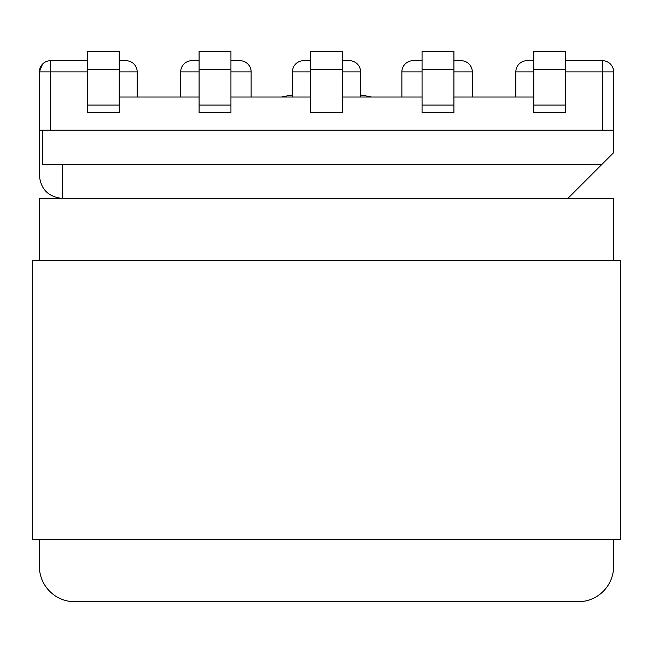 <?xml version="1.0" encoding="UTF-8"?>
<svg xmlns="http://www.w3.org/2000/svg" width="653" height="653" viewBox="0 0 653 653"><rect width="100%" height="100%" fill="white"/><g stroke="black" fill="none" stroke-linecap="round" stroke-linejoin="round"><path stroke-width="0.98" d="M422.058 60.688L413.088 60.688L422.058 60.688M533.762 60.688L527.036 60.688A11.215 11.215 0 0 0 515.821 71.903L515.821 97.028M310.795 60.688L303.621 60.688A11.215 11.215 0 0 0 292.405 71.903A11.215 11.215 0 0 1 303.621 60.688M342.205 60.688L349.379 60.688A11.215 11.215 0 0 1 360.595 71.903A11.215 11.215 0 0 0 349.379 60.688M422.058 71.903L401.873 71.903A11.215 11.215 0 0 1 413.088 60.688A11.215 11.215 0 0 0 401.873 71.903A11.215 11.215 0 0 1 413.088 60.688A11.215 11.215 0 0 0 401.873 71.903L401.873 97.028M50.591 130.225L39.376 130.225L39.376 71.903L39.376 175.535C40.837 189.337 48.461 196.961 62.255 198.414C48.461 196.961 40.837 189.337 39.376 175.535L39.376 71.903L42.576 64.067L39.376 71.903L50.591 71.903L50.591 130.225L613.624 130.225L613.624 71.903A11.215 11.215 0 0 0 602.409 60.688L565.62 60.688M230.942 60.688L239.912 60.688A11.215 11.215 0 0 1 251.127 71.903A11.215 11.215 0 0 0 239.912 60.688A11.215 11.215 0 0 1 251.127 71.903L251.127 97.028M533.762 97.028L453.908 97.028M422.058 97.028L342.205 97.028M230.942 97.028L310.795 97.028M119.238 97.028L199.092 97.028M472.307 97.028L472.307 71.903A11.215 11.215 0 0 0 461.091 60.688L453.908 60.688M42.576 130.225L42.576 164.319L601.96 164.319L613.624 152.655L613.624 130.225M567.857 198.414L601.96 164.319M360.595 97.028L360.595 71.903L342.205 71.903M533.762 105.084L533.762 112.732L565.62 112.732L565.62 105.084L533.762 105.084L533.762 51.269L565.62 51.269L565.62 105.084M533.762 69.659L565.62 69.659M422.058 105.084L422.058 112.732L453.908 112.732L453.908 51.269L422.058 51.269L422.058 105.084L453.908 105.084M422.058 69.659L453.908 69.659M310.795 69.659L310.795 51.269L342.205 51.269L342.205 112.732L310.795 112.732L310.795 69.659L342.205 69.659M180.693 97.028L180.693 71.903A11.215 11.215 0 0 1 191.909 60.688L199.092 60.688M87.38 71.903L50.591 71.903L50.591 60.688A11.215 11.215 0 0 0 42.576 64.067A11.215 11.215 0 0 1 50.591 60.688L87.38 60.688M119.238 60.688L125.964 60.688A11.215 11.215 0 0 1 137.179 71.903L137.179 97.028M292.405 97.028L292.405 71.903L310.795 71.903M119.238 105.084L119.238 51.269L87.38 51.269L87.38 105.084L119.238 105.084L119.238 112.732L87.38 112.732L87.38 105.084M119.238 69.659L87.38 69.659M230.942 105.084L230.942 51.269L199.092 51.269L199.092 105.084L230.942 105.084L230.942 112.732L199.092 112.732L199.092 105.084M230.942 69.659L199.092 69.659M533.762 71.903L515.821 71.903A11.215 11.215 0 0 1 527.036 60.688A11.215 11.215 0 0 0 515.821 71.903A11.215 11.215 0 0 1 527.036 60.688M371.557 97.028A217.808 217.808 0 0 0 360.595 95.003M292.405 95.003A217.808 217.808 0 0 0 281.443 97.028M39.376 198.414L39.376 260.555L39.376 198.414L613.624 198.414L613.624 260.555M39.376 539.598L39.376 566.29L39.376 539.598M74.817 601.731L578.183 601.731L74.817 601.731A35.442 35.442 0 0 1 39.376 566.29M613.624 539.598L613.624 566.29A35.442 35.442 0 0 1 578.183 601.731M32.65 260.555L32.65 539.598L620.35 539.598L620.35 260.555L32.65 260.555M230.942 71.903L251.127 71.903A11.215 11.215 0 0 0 239.912 60.688M565.62 71.903L602.409 71.903L602.409 130.225M62.255 164.319L62.255 198.414M453.908 71.903L472.307 71.903A11.215 11.215 0 0 0 461.091 60.688M613.624 71.903A11.215 11.215 0 0 0 602.409 60.688L602.409 71.903L613.624 71.903M199.092 71.903L180.693 71.903A11.215 11.215 0 0 1 191.909 60.688M125.964 60.688A11.215 11.215 0 0 1 137.179 71.903L119.238 71.903M42.576 64.067A11.215 11.215 0 0 0 39.376 71.903"/></g></svg>
